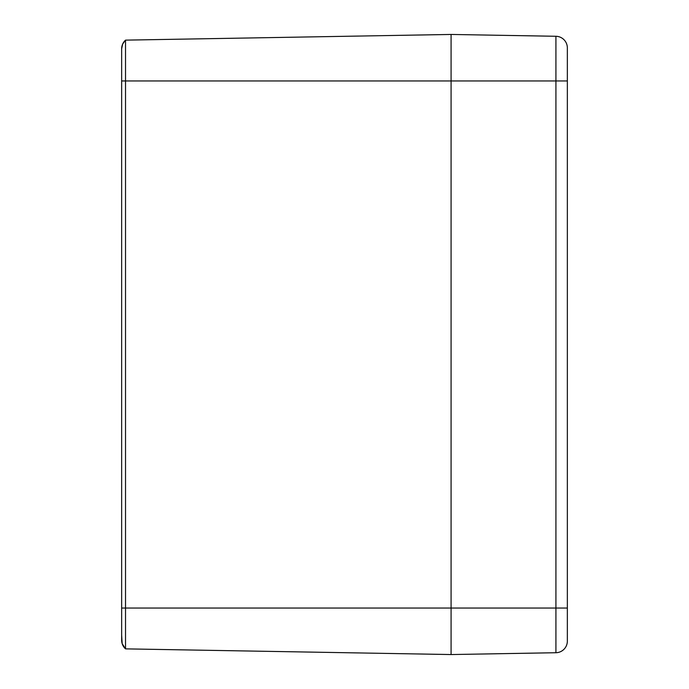 <?xml version="1.0" encoding="UTF-8"?>
<svg xmlns="http://www.w3.org/2000/svg" width="689" height="689" viewBox="0 0 689 689"><rect width="100%" height="100%" fill="white"/><g stroke="black" fill="none" stroke-linecap="round" stroke-linejoin="round"><path stroke-width="1.03" d="M121.652 48.798L122.668 44.053L125.527 40.134A11.627 11.627 0 0 0 121.652 48.798L121.652 640.202A11.627 11.627 0 0 0 125.527 648.866L122.168 643.638L121.652 635.103M567.348 47.903L567.348 80.957L555.928 80.957L555.928 608.043L567.348 608.043L567.348 641.097L567.348 47.903A11.627 11.627 0 0 0 555.928 36.276L451.08 34.45L451.08 608.043L125.527 608.043L125.527 648.866L451.08 654.55L451.08 34.45L125.527 40.134L125.527 608.043L121.652 608.043M567.348 641.097A11.627 11.627 0 0 1 555.928 652.724L451.08 654.55L451.08 608.043L555.928 608.043L555.928 652.724A11.627 11.627 0 0 0 567.348 641.097M555.928 36.276L555.928 80.957L121.652 80.957"/></g></svg>
